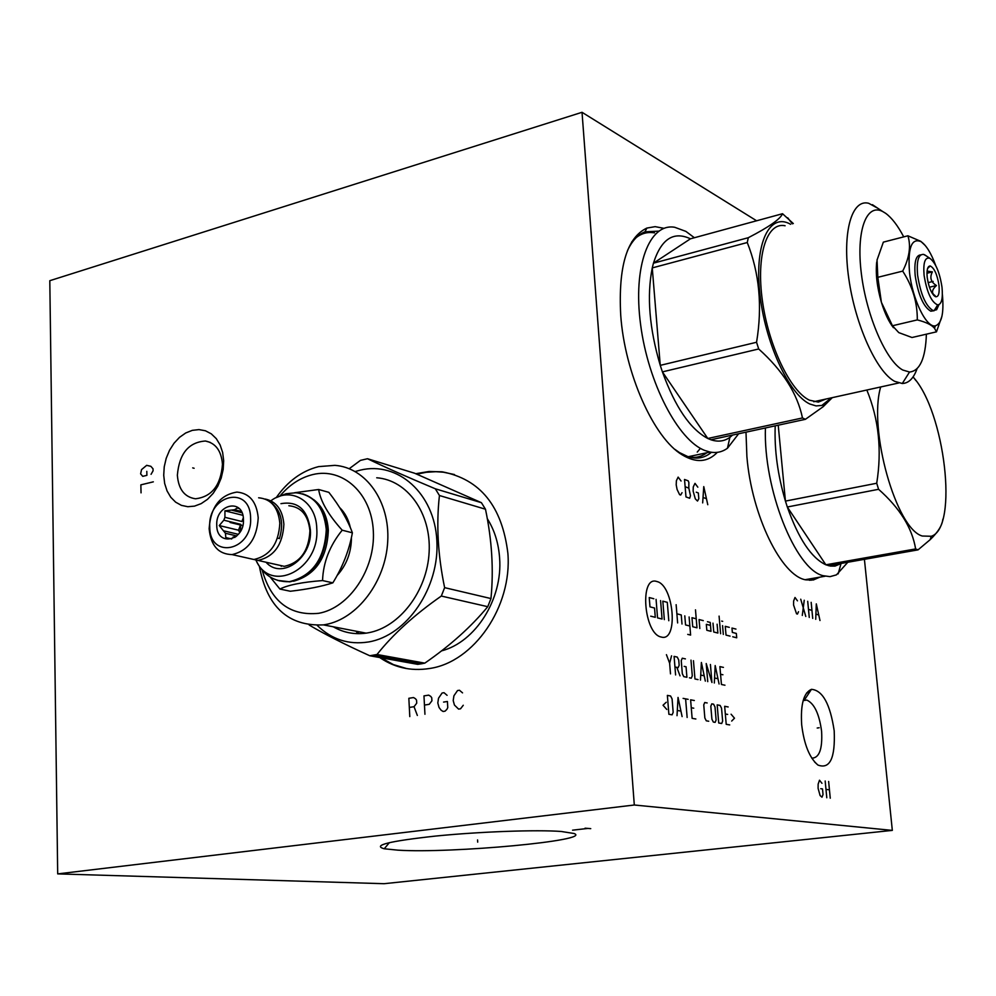 <?xml version="1.0" encoding="UTF-8"?>
<svg xmlns="http://www.w3.org/2000/svg" width="996" height="996" viewBox="0 0 996 996"><rect width="100%" height="100%" fill="white"/><g stroke="black" fill="none" stroke-linecap="round" stroke-linejoin="round"><path stroke-width="1.49" d="M756.611 220.788L582.025 112.299L49.8 280.698L57.693 873.89L384.083 883.701L892.329 830.39L634.303 805.005L57.693 873.89M582.025 112.299L634.303 805.005M415.768 473.71L428.952 471.482L442.112 471.805C480.209 479.113 502.133 506.254 507.873 553.241C512.33 606.514 473.972 662.153 429.625 668.49C410.315 671.528 392.922 667.345 377.459 655.928M357.626 633.668L356.207 631.227M163.718 475.279L164.24 466.75L166.208 458.297L169.519 450.317L174.039 443.22L179.517 437.344L185.717 432.974L192.315 430.347L198.988 429.6L205.425 430.77L211.289 433.833L216.269 438.626L220.116 444.926L222.631 452.421L223.677 460.725L223.179 469.427L221.187 478.068L217.775 486.197L213.144 493.394L207.517 499.307L201.204 503.615L194.519 506.13L187.796 506.715L181.397 505.358L175.62 502.146L170.764 497.253L167.054 490.916L164.664 483.471L163.718 475.279M864.416 559.329L892.329 830.39M717.332 452.358C707.72 462.318 696.03 463.165 682.272 454.898C653.936 438.34 624.691 373.338 620.707 315.035C618.23 266.542 626.945 237.558 646.865 228.072L655.156 226.652L663.971 228.333M819.907 577.132L813.309 579.983L806.05 579.884C781.673 576.535 751.619 515.492 746.888 456.479L745.992 432.164M801.68 724.802C800.423 704.521 803.672 692.706 811.454 689.332C822.634 690.265 830.216 704.11 834.2 730.865C835.358 758.13 829.929 769.522 817.928 765.053C809.524 757.944 804.096 744.522 801.68 724.802M397.89 850.161L384.257 848.779C372.031 845.392 389.187 841.147 435.713 836.055C479.848 831.635 536.807 829.606 561.234 831.473L574.02 833.49C593.641 840.475 451.425 853.609 397.89 850.161M177.363 475.204C179.255 453.603 188.618 442.199 205.45 441.016C215.696 443.12 221.373 450.877 222.469 464.31C220.801 485.351 211.799 496.842 195.465 498.784C184.509 497.104 178.471 489.248 177.363 475.204M810.943 580.282L816.085 577.792M806.785 700.063L803.162 700.574L806.785 700.063C814.317 703.487 819.26 713.895 821.6 731.301C822.572 749.054 819.31 758.018 811.802 758.18M441.502 650.886C475.54 642.171 502.868 598.957 499.606 558.046C498.573 543.169 494.464 530.021 487.281 518.642M416.851 474.171L426.325 472.278L435.85 471.706L443.407 472.204L454.462 474.544M357.539 631.489L358.821 633.68M380.982 657.758L393.42 664.606L406.928 668.64M313.678 499.631C322.567 506.466 327.447 516.7 328.331 530.358C327.086 558.059 315.471 575.016 293.509 581.241M279.117 580.83L289.824 581.851C313.03 576.261 325.381 558.868 326.875 529.648C325.206 510.487 317.114 498.548 302.597 493.817M256.109 560.487C270.85 594.276 320.015 569.226 316.765 528.54C316.292 500.888 290.409 485.762 270.9 500.801M266.019 562.23C281.619 580.245 312.607 558.059 310.391 529.909C307.59 509.516 297.779 500.764 280.947 503.665M288.84 505.744C301.265 506.927 308.287 515.281 309.918 530.781C308.822 550.9 300.294 562.752 284.308 566.351L273.502 563.91M265.322 499.058C276.415 501.511 282.603 509.902 283.885 524.257C282.74 544.675 274.112 556.739 258.001 560.424L247.108 557.972M279.478 538.487L277.523 538.151M258.636 497.788C271.173 498.959 278.233 507.45 279.826 523.236C278.668 543.704 270.028 555.793 253.893 559.503L242.999 557.05M209.148 528.714C210.642 507.113 219.917 494.9 236.948 492.086C249.56 493.244 256.644 501.822 258.213 517.808C257.005 538.55 248.278 550.813 232.043 554.585C218.41 554.237 210.779 545.621 209.148 528.714M250.594 517.883C252.635 550.987 209.621 560.026 209.758 526.984C207.654 494.601 250.257 484.554 250.594 517.883M243.447 519.476C243.273 497.726 215.385 504.175 216.755 525.427C216.717 547.053 244.792 541.027 243.447 519.476M239.152 508.52L237.235 508.035L234.546 509.74L224.934 510.824L224.922 517.322L223.826 520.186L219.245 525.552L225.445 533.271L225.806 537.591L231.695 538.973M223.826 520.186L240.783 524.332L240.248 531.727M243.422 518.953L241.879 521.506L224.922 517.322M241.991 512.753L232.168 510.276M241.356 511.458L234.546 509.74M235.965 536.657L233.052 537.056L234.832 537.466M236.787 535.96L225.445 533.271M238.38 534.329L224.175 530.943M240.783 524.332L238.517 530.196L239.775 532.486M219.245 525.552L238.517 530.196M224.934 510.824L242.862 515.318M243.323 517.771L241.879 521.506M270.177 577.045L279.913 589.059C287.956 584.976 302.174 582.15 322.555 580.568C323.19 562.391 329.738 545.609 342.201 530.196C328.381 514.895 320.525 501.324 318.645 489.497L294.654 492.734M279.913 589.059L290.346 591.25C307.689 589.221 321.857 586.42 332.851 582.847C342.674 566.985 349.185 550.315 352.385 532.81L342.201 530.196M332.851 582.847L322.555 580.568M281.246 566.338L280.947 565.591M352.385 532.81C347.766 520.049 339.922 506.566 328.867 492.348L318.645 489.497M350.368 527.731C348.525 519.414 344.952 512.691 339.636 507.549M262.172 570.173C271.248 601.808 290.11 616.188 318.757 613.299C349.335 607.921 375.455 569.052 373.338 531.266C371.67 493.381 342.811 467.211 312.881 474.544C300.543 477.57 289.649 484.616 280.212 495.709M337.046 575.576C346.596 565.031 351.401 552.27 351.451 537.317M259.433 566.562C267.028 606.987 288.367 626.434 323.451 624.89L325.418 624.567C357.303 618.952 385.713 581.49 387.718 541.413C390.046 501.312 365.831 467.51 334.855 465.356L318.62 466.614C301.863 470.871 287.72 481.217 276.178 497.689M376.725 477.781C407.289 480.022 431.28 513.027 429.139 552.058C427.309 591.064 399.471 627.455 368.047 632.834L366.105 633.145L323.451 624.89M333.262 626.783C343.346 632.609 354.302 634.726 366.105 633.145M355.435 471.457L360.291 470.137C397.74 461.011 434.443 493.319 436.846 540.442C439.834 587.441 406.953 635.672 368.483 641.972C348.712 645.01 331.643 639.507 317.263 625.438M444.627 587.652L490.966 598.559C493.767 569.724 491.937 539.944 485.475 509.217L481.404 502.681L435.314 488.787L439.435 495.51C436.161 524.581 437.891 555.295 444.627 587.652L441.315 596.056C414.473 614.793 393.034 634.265 376.998 654.497L369.79 655.754C344.728 644.4 324.534 634.166 309.196 625.04M435.314 488.787C407.127 476.997 384.518 466.975 367.499 458.733L360.452 460.376L349.235 468.693M485.475 509.217L439.435 495.51M481.404 502.681L414.597 473.225L367.499 458.733M369.79 655.754L417.71 664.344L421.258 663.834L373.463 655.219M376.998 654.497L424.806 663.137L421.333 663.822M424.806 663.137C450.229 645.557 471.22 626.745 487.754 606.689L441.315 596.056M490.966 598.559L487.754 606.689M933.85 295.526L935.107 295.6C931.26 293.26 931.696 289.911 936.439 285.528L929.417 287.234M927.214 277.423C928.782 287.558 931.521 293.982 935.431 296.684C938.493 297.256 939.676 293.471 938.991 285.342C937.236 274.485 934.31 268.036 930.227 265.969C927.562 266.081 926.554 269.904 927.214 277.423M936.439 285.528C930.812 282.042 929.455 277.486 932.405 271.883L927.077 271.111M942.017 287.371C939.726 272.418 935.642 262.72 929.803 258.275C924.985 256.943 923.08 262.62 924.089 275.319C926.878 292.351 931.409 302.224 937.697 304.925C941.594 304.365 943.038 298.514 942.017 287.371M926.156 255.835L923.653 254.403C918.437 253.992 916.42 260.927 917.602 275.22C920.653 294.48 925.844 306.295 933.165 310.64L936.626 309.719L938.954 304.689M920.765 254.889C915.897 255.163 914.054 262.122 915.212 275.805C918.262 295.053 923.454 306.855 930.799 311.2L933.688 310.752M934.522 309.993L935.605 308.262M942.378 294.43C944.084 313.23 941.718 323.7 935.319 325.829C926.367 328.107 912.174 298.912 909.485 271.995C907.73 247.767 911.601 237.658 921.088 241.667C926.342 245.365 931.21 253.295 935.692 265.471M941.955 316.23L936.477 331.842L934.547 328.344C931.87 324.982 926.131 322.169 917.304 319.903C917.428 302.523 912.56 286.25 902.7 271.111C909.398 257.914 911.128 246.137 907.904 235.791L920.814 241.343L925.259 245.539M881.385 302.261L892.453 325.754L917.304 319.903M877.04 259.869L877.825 277.311L881.385 302.249C877.028 287.097 875.472 273.651 876.729 261.923M877.825 277.311L902.7 271.111M903.721 236.874C897.807 225.619 891.769 217.751 885.593 213.269L882.643 211.488C866.346 202.923 855.975 230.948 861.353 273.601C866.508 316.143 886.154 361.162 902.762 370.026L909.535 372.031C919.918 370.96 925.533 358.336 926.392 334.17M892.453 325.754L898.778 332.614M881.572 302.859C884.921 313.591 888.88 321.87 893.437 327.696M877.737 208.226L868.686 203.284C851.667 198.727 842.068 232.354 848.816 278.768C855.365 325.107 876.704 371.994 894.682 381.356L902.289 383.497C908.726 383.261 913.643 378.343 917.042 368.769M825.759 399.085L818.339 402.098L809.474 400.193C790.401 391.366 768.464 345.786 762.363 300.443C756.039 255.013 766.945 221.722 785.109 225.768M831.311 397.852L821.874 405.434L816.098 405.92L809.848 404.015C788.795 394.466 764.604 341.665 759.699 292.351C754.495 242.887 769.709 212.148 790.6 224.299M793.326 223.565L782.532 213.717C780.453 218.996 769.037 226.988 748.295 237.708L747.261 242.526C759.413 273.091 762.513 306.332 756.562 342.263L758.691 348.974C782.781 370.574 797.385 393.569 802.477 417.947L805.403 419.316L823.157 406.717L832.32 397.628M690.465 238.803L653.451 263.168C661.182 239.003 673.52 230.885 690.465 238.803L782.532 213.717M694.386 237.733L685.908 231.396L674.703 227.275C649.28 222.843 632.771 265.994 640.59 324.484C648.097 382.887 678.201 440.456 704.832 450.478L710.098 452.06C716.51 453.267 722.299 451.997 727.453 448.25L738.634 433.758M748.295 237.708L653.451 263.168L652.255 267.912C646.678 295.986 649.342 328.468 660.261 365.358L662.402 371.882C675.176 407.053 690.303 429.251 707.795 438.477L710.895 439.759L805.403 419.316M758.691 348.974L662.402 371.882L707.795 438.477L802.477 417.947M710.895 439.759C717.979 442.137 724.304 441.34 729.881 437.356L732.62 435.053M700.412 448.349L697.237 452.097M693.029 455.695L690.477 457.251M747.261 242.526L652.255 267.912L660.261 365.358L756.562 342.263M898.803 332.627L912 337.507L936.477 331.842M907.904 235.791L883.352 242.128L876.966 260.267M932.405 271.883L926.965 273.228M809.462 580.295L815.313 577.929M765.426 427.956C763.285 488.787 795.318 569.189 822.945 575.663L830.004 576.647L836.453 574.866L847.808 562.254M841.632 563.338L834.984 566.101L830.353 566.077L825.858 564.794L915.623 548.933L918.038 549.867L930.202 539.633C938.045 532.101 942.253 525.29 942.851 519.215M828.435 565.678L918.038 549.867M866.981 389.996L866.943 390.308C878.758 419.179 882.02 450.155 876.717 483.247L878.584 489.297C899.849 508.122 912.187 528.005 915.623 548.933M880.676 386.971C868.089 429.475 896.238 529.1 922.308 536.022L931.248 536.271C958.75 528.042 944.793 410.95 913.033 376.961M775.212 425.852C774.29 449.931 777.702 475.005 785.433 501.1L787.313 507.001C798.481 538.699 811.329 557.959 825.858 564.794L787.313 507.001L878.584 489.297M778.225 425.192L785.433 501.1L876.717 483.247M915.897 380.572L913.12 376.837M409.319 707.434L414.037 706.699L416.714 703.201L416.552 700.138L415.519 698.769L413.552 697.549L408.846 698.296L409.792 716.597M414.037 706.699L417.349 715.439M424.458 705.068L429.214 704.321L431.915 700.811L431.741 697.735L430.708 696.366L428.716 695.133L423.972 695.893L424.943 714.269M447.08 695.32L444.017 692.693L442.1 693.004L438.514 698.221L437.817 702.977L439.024 707.446L441.116 710.235L443.12 711.48L445.05 711.181L446.893 709.339L447.764 707.646L447.416 701.483L443.569 702.08M462.542 692.867L459.455 690.24L457.525 690.552L453.915 695.793L453.205 700.574L454.437 705.056L458.583 709.102L460.526 708.803L463.265 705.255M194.12 468.269L192.701 467.883L194.12 468.269M151.056 474.32L153.073 470.809L153.023 468.805L150.869 466.315L146.661 465.344L141.544 469.614L140.61 473.859L142.752 476.349L146.898 475.341L146.798 471.345M153.334 481.84L140.859 484.853L141.046 492.858M809.325 692.556L806.598 692.955M477.557 839.927L477.694 842.155M585.063 828.199L590.74 828.635M587.914 828.423L572.576 830.178M681.065 481.018L678.152 477.109L676.384 480.707L676.209 484.903L677.106 489.497L679.608 494.663L680.679 495.037L682.036 492.684M684.526 479.474L685.983 496.929L689.68 498.249L690.477 495.722L688.821 488.09L688.859 482.487L688.211 480.844L684.526 479.474M685.136 486.745L688.821 488.09M697.835 487.193L694.996 483.359L693.278 486.92L693.129 491.065L695.308 498.859L697.511 501.05L698.818 498.722L698.321 492.958L696.254 492.198M707.783 504.711L703.761 486.608L702.666 502.893M703.201 497.514L706.276 498.623M797.472 600.849L795.007 597.476L793.625 601.024L793.563 604.983L796.551 613.797L797.447 614.059L798.506 611.718M800.734 599.206L805.789 616.449M802.29 615.441L804.233 600.252M807.706 601.298L809.262 617.445M811.167 602.343L812.724 618.429M808.491 609.365L811.939 610.386M819.982 620.52L816.297 603.887L815.724 619.3M816.06 614.183L818.612 614.93M817.206 728.014L819.16 727.752L817.206 728.014M821.961 783.304L819.496 780.204L818.139 784.176L818.102 788.346L820.094 795.555L821.986 797.186L823.032 794.534L822.497 788.919L820.741 788.695M825.174 780.989L826.792 797.771M828.635 781.474L830.253 798.194M825.983 789.38L829.444 789.828M661.294 637.042C678.674 642.271 673.968 585.038 656.862 581.527C639.22 575.066 643.802 634.24 661.294 637.042M703.276 620.633L699.068 619.537L699.815 628.513M696.241 618.815L691.971 617.707L692.73 626.733L696.988 627.804L695.482 609.838M687.738 634.377L690.614 635.075L689.108 616.972M684.8 615.852L685.547 624.928L689.867 626.011M681.999 624.031L681.252 614.943L676.882 613.81M677.629 622.936L676.135 604.697M710.484 625.388L706.326 624.33L706.824 630.269L710.995 631.327L710.235 622.425L707.459 621.716M712.999 623.147L713.759 632.012L717.879 633.045L717.108 624.206M720.606 633.73L719.087 616.113M723.32 634.415L722.561 625.613M721.664 621.093L722.685 621.355M729.296 627.356L725.262 626.322L726.022 635.099L730.056 636.108M735.957 629.086L731.973 628.053L732.346 632.41L736.33 633.431L736.716 637.789L732.732 636.78M660.585 600.563L662.066 619.026L657.547 617.894L656.078 599.355M664.32 619.599L662.838 601.161L667.295 602.343L668.789 620.72M653.812 598.758L649.243 597.538L649.977 606.85L654.546 608.033L655.281 617.321L650.712 616.175M670.495 673.881L669.636 663.224L666.424 654.671M669.636 663.224L671.553 655.816M674.952 666.971L678.114 667.656L679.16 665.291L678.737 660.012L677.255 657.086L674.093 656.389L675.599 674.939M676.857 667.382L680.019 675.861M685.41 658.904L682.285 658.207L681.252 660.56L682.322 673.744L683.791 676.645L686.916 677.292L686.057 666.785L684.177 666.374M689.406 677.815L691.261 678.201L692.282 675.836L690.987 660.149M693.453 660.709L694.971 678.973L698.034 679.608M705.33 681.127L701.383 662.477L700.474 680.119M700.86 675.089L704.085 675.774M707.745 681.638L706.214 663.548L711.941 682.509L710.422 664.494M719.075 683.991L715.178 665.552L714.331 683.007M714.692 678.027L717.855 678.699M723.42 667.395L719.896 666.61L721.44 684.489L724.951 685.211M722.909 674.765L720.556 674.255M666.212 702.255L663.037 705.23L666.785 709.451M668.876 714.269L672.101 714.829L673.172 712.364L672.088 698.931L670.594 696.005L667.37 695.395L668.876 714.269M682.098 716.585L678.039 697.424L677.019 715.688M677.429 710.472L680.816 711.082M687.14 717.456L685.609 698.868M683.107 698.383L688.124 699.341M694.337 700.524L690.614 699.815L692.133 718.34L695.855 718.988M693.751 708.193L691.261 707.745M707.172 702.964L704.745 702.504L703.749 704.882L704.844 717.979L706.288 720.818L708.716 721.241M711.916 719.224L713.335 722.05L715.14 722.361L716.112 719.971L715.004 706.998L713.597 704.184L711.791 703.848L710.808 706.214L711.916 719.224M718.714 722.984L721.689 723.507L722.648 721.129L721.54 708.231L720.133 705.429L717.17 704.869L718.714 722.984M728.176 706.961L724.665 706.288L726.208 724.304L729.719 724.914M727.665 714.431L725.325 713.995M731.687 721.054L734.488 718.191L731.089 714.219M230.051 522.464L242.8 525.577M933.14 281.407L928.11 282.627M689.12 457.052C695.681 458.135 701.607 456.703 706.861 452.757M631.676 241.991C637.95 234.683 645.271 231.595 653.65 232.728L654.521 232.865M627.418 250.755C632.024 240.858 637.888 234.546 645.01 231.819L658.73 231.134M674.952 449.383L679.446 452.57C691.722 460.028 702.392 459.94 711.443 452.296M277.61 580.407L289.201 581.714C312.42 576.124 324.771 558.719 326.265 529.486C323.887 507.014 313.74 494.775 295.8 492.771L286.076 493.73L276.689 497.452M389.399 842.604L384.257 848.779M682.272 454.898L679.446 452.57L688.211 456.778M645.01 231.819L646.865 228.072M205.45 441.016L210.33 442.423M814.566 761.94L817.928 765.053M804.357 700.063L811.454 689.332M442.112 471.805L443.407 472.204M289.824 581.851L289.201 581.714C274.149 581.988 263.156 574.978 256.221 560.711M258.001 560.424L284.308 566.351M270.439 502.059C281.146 510.326 284.134 522.527 279.415 538.649M232.043 554.585L253.893 559.503M927.575 268.509L930.227 265.969M929.803 258.275L924.549 254.752M937.697 304.925L934.024 310.789M930.799 311.2L933.165 310.64M935.319 325.829L934.547 328.344M882.643 211.488L872.421 204.678M909.535 372.031L902.289 383.497M813.732 401.737L898.678 382.999M792.293 223.839L787.736 217.825M823.68 404.75L823.157 406.717M729.881 437.356L727.453 448.25M688.124 456.741L710.098 452.06M805.216 579.684L825.062 576.236M840.96 563.798L838.171 573.87M931.248 536.271L930.202 539.633"/></g></svg>
